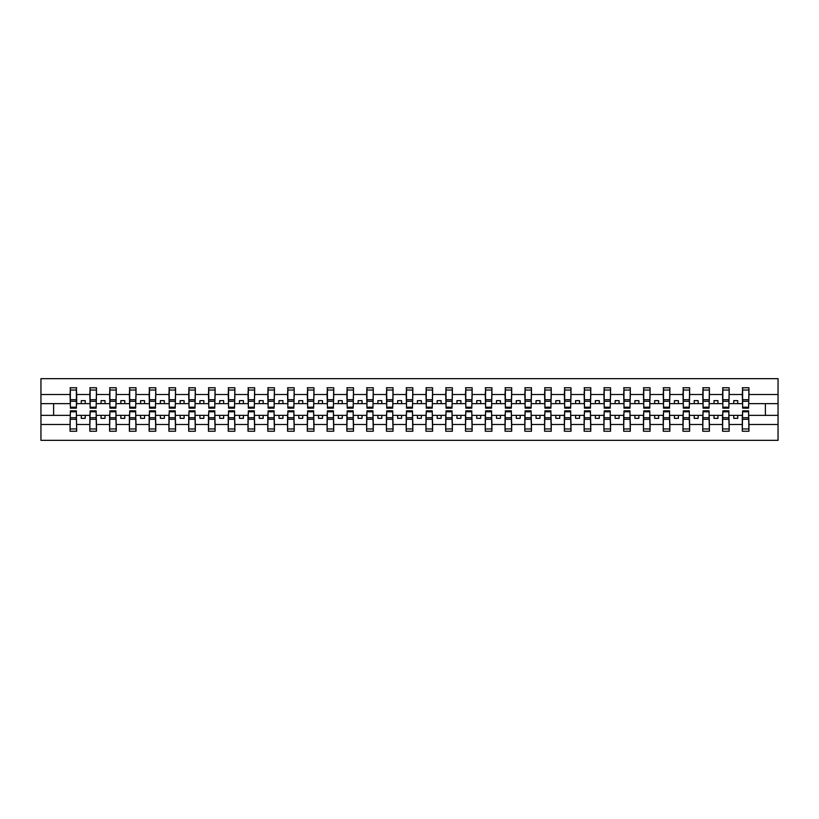 <?xml version="1.0" encoding="UTF-8"?>
<svg xmlns="http://www.w3.org/2000/svg" width="819" height="819" viewBox="0 0 819 819"><rect width="100%" height="100%" fill="white"/><g stroke="black" fill="none" stroke-linecap="round" stroke-linejoin="round"><path stroke-width="1.23" d="M70.373 412.981L70.055 424.488L40.95 424.488L40.95 440.346L778.05 440.346L778.05 424.488L748.945 424.488L748.945 431.244L742.301 431.244L742.618 410.841L748.627 410.841L748.627 417.741L742.618 417.741M742.618 412.981L742.301 415.356L733.763 415.356L733.763 418.355L737.714 418.355L737.714 415.356M742.301 431.244L742.301 415.356M748.627 412.981L748.945 424.488M722.849 412.981L722.532 415.356L713.984 415.356L713.984 418.355L717.946 418.355L717.946 415.356M742.301 424.488L729.176 424.488L729.176 431.244L722.532 431.244L722.532 415.356M728.859 412.981L729.176 424.488M703.071 412.981L702.753 415.356L694.215 415.356L694.215 418.355L698.167 418.355L698.167 415.356M722.532 424.488L709.397 424.488L709.397 431.244L702.753 431.244L702.753 415.356M709.09 412.981L709.397 424.488M683.302 412.981L682.985 415.356L674.446 415.356L674.446 418.355L678.398 418.355L678.398 415.356M702.753 424.488L689.629 424.488L689.629 431.244L682.985 431.244L682.985 415.356M689.311 412.981L689.629 424.488M663.533 412.981L663.216 415.356L654.668 415.356L654.668 418.355L658.63 418.355L658.63 415.356M682.985 424.488L669.86 424.488L669.86 431.244L663.216 431.244L663.216 415.356M669.543 412.981L669.86 424.488M643.754 412.981L643.447 415.356L634.899 415.356L634.899 418.355L638.851 418.355L638.851 415.356M663.216 424.488L650.081 424.488L650.081 431.244L643.447 431.244L643.447 415.356M649.774 412.981L650.081 424.488M623.986 412.981L623.668 415.356L615.13 415.356L615.13 418.355L619.082 418.355L619.082 415.356M643.447 424.488L630.313 424.488L630.313 431.244L623.668 431.244L623.668 415.356M629.995 412.981L630.313 424.488M604.217 412.981L603.9 415.356L595.362 415.356L595.362 418.355L599.313 418.355L599.313 415.356M623.668 424.488L610.544 424.488L610.544 431.244L603.9 431.244L603.9 415.356M610.227 412.981L610.544 424.488M584.438 412.981L584.131 415.356L575.583 415.356L575.583 418.355L579.535 418.355L579.535 415.356M603.9 424.488L590.765 424.488L590.765 431.244L584.131 431.244L584.131 415.356M590.458 412.981L590.765 424.488M564.67 412.981L564.352 415.356L555.814 415.356L555.814 418.355L559.766 418.355L559.766 415.356M584.131 424.488L570.997 424.488L570.997 431.244L564.352 431.244L564.352 415.356M570.679 412.981L570.997 424.488M544.901 412.981L544.584 415.356L536.046 415.356L536.046 418.355L539.997 418.355L539.997 415.356M564.352 424.488L551.228 424.488L551.228 431.244L544.584 431.244L544.584 415.356M550.911 412.981L551.228 424.488M525.122 412.981L524.815 415.356L516.267 415.356L516.267 418.355L520.219 418.355L520.219 415.356M544.584 424.488L531.449 424.488L531.449 431.244L524.815 431.244L524.815 415.356M531.142 412.981L531.449 424.488M505.354 412.981L505.036 415.356L496.498 415.356L496.498 418.355L500.45 418.355L500.45 415.356M524.815 424.488L511.68 424.488L511.68 431.244L505.036 431.244L505.036 415.356M511.363 412.981L511.68 424.488M485.585 412.981L485.268 415.356L476.73 415.356L476.73 418.355L480.681 418.355L480.681 415.356M505.036 424.488L491.912 424.488L491.912 431.244L485.268 431.244L485.268 415.356M491.595 412.981L491.912 424.488M465.806 412.981L465.499 415.356L456.951 415.356L456.951 418.355L460.902 418.355L460.902 415.356M485.268 424.488L472.133 424.488L472.133 431.244L465.499 431.244L465.499 415.356M471.826 412.981L472.133 424.488M446.038 412.981L445.72 415.356L437.182 415.356L437.182 418.355L441.134 418.355L441.134 415.356M465.499 424.488L452.364 424.488L452.364 431.244L445.72 431.244L445.72 415.356M452.047 412.981L452.364 424.488M426.269 412.981L425.952 415.356L417.414 415.356L417.414 418.355L421.365 418.355L421.365 415.356M445.72 424.488L432.596 424.488L432.596 431.244L425.952 431.244L425.952 415.356M432.278 412.981L432.596 424.488M406.49 412.981L406.183 415.356L397.635 415.356L397.635 418.355L401.586 418.355L401.586 415.356M425.952 424.488L412.817 424.488L412.817 431.244L406.183 431.244L406.183 415.356M412.51 412.981L412.817 424.488M386.722 412.981L386.404 415.356L377.866 415.356L377.866 418.355L381.818 418.355L381.818 415.356M406.183 424.488L393.048 424.488L393.048 431.244L386.404 431.244L386.404 415.356M392.731 412.981L393.048 424.488M366.953 412.981L366.636 415.356L358.098 415.356L358.098 418.355L362.049 418.355L362.049 415.356M386.404 424.488L373.28 424.488L373.28 431.244L366.636 431.244L366.636 415.356M372.962 412.981L373.28 424.488M347.174 412.981L346.867 415.356L338.319 415.356L338.319 418.355L342.27 418.355L342.27 415.356M366.636 424.488L353.501 424.488L353.501 431.244L346.867 431.244L346.867 415.356M353.194 412.981L353.501 424.488M327.405 412.981L327.088 415.356L318.55 415.356L318.55 418.355L322.502 418.355L322.502 415.356M346.867 424.488L333.732 424.488L333.732 431.244L327.088 431.244L327.088 415.356M333.415 412.981L333.732 424.488M307.637 412.981L307.32 415.356L298.781 415.356L298.781 418.355L302.733 418.355L302.733 415.356M327.088 424.488L313.964 424.488L313.964 431.244L307.32 431.244L307.32 415.356M313.646 412.981L313.964 424.488M287.858 412.981L287.551 415.356L279.003 415.356L279.003 418.355L282.954 418.355L282.954 415.356M307.32 424.488L294.185 424.488L294.185 431.244L287.551 431.244L287.551 415.356M293.878 412.981L294.185 424.488M268.089 412.981L267.772 415.356L259.234 415.356L259.234 418.355L263.186 418.355L263.186 415.356M287.551 424.488L274.416 424.488L274.416 431.244L267.772 431.244L267.772 415.356M274.099 412.981L274.416 424.488M248.321 412.981L248.003 415.356L239.465 415.356L239.465 418.355L243.417 418.355L243.417 415.356M267.772 424.488L254.648 424.488L254.648 431.244L248.003 431.244L248.003 415.356M254.33 412.981L254.648 424.488M228.542 412.981L228.235 415.356L219.687 415.356L219.687 418.355L223.638 418.355L223.638 415.356M248.003 424.488L234.869 424.488L234.869 431.244L228.235 431.244L228.235 415.356M234.562 412.981L234.869 424.488M208.773 412.981L208.456 415.356L199.918 415.356L199.918 418.355L203.87 418.355L203.87 415.356M228.235 424.488L215.1 424.488L215.1 431.244L208.456 431.244L208.456 415.356M214.783 412.981L215.1 424.488M189.005 412.981L188.687 415.356L180.149 415.356L180.149 418.355L184.101 418.355L184.101 415.356M208.456 424.488L195.332 424.488L195.332 431.244L188.687 431.244L188.687 415.356M195.014 412.981L195.332 424.488M169.226 412.981L168.919 415.356L160.37 415.356L160.37 418.355L164.332 418.355L164.332 415.356M188.687 424.488L175.553 424.488L175.553 431.244L168.919 431.244L168.919 415.356M175.246 412.981L175.553 424.488M149.457 412.981L149.14 415.356L140.602 415.356L140.602 418.355L144.553 418.355L144.553 415.356M168.919 424.488L155.784 424.488L155.784 431.244L149.14 431.244L149.14 415.356M155.467 412.981L155.784 424.488M129.689 412.981L129.371 415.356L120.833 415.356L120.833 418.355L124.785 418.355L124.785 415.356M149.14 424.488L136.015 424.488L136.015 431.244L129.371 431.244L129.371 415.356M135.698 412.981L136.015 424.488M109.91 412.981L109.603 415.356L101.054 415.356L101.054 418.355L105.016 418.355L105.016 415.356M129.371 424.488L116.247 424.488L116.247 431.244L109.603 431.244L109.603 415.356M115.929 412.981L116.247 424.488M90.141 412.981L89.824 415.356L81.286 415.356L81.286 418.355L85.237 418.355L85.237 415.356M109.603 424.488L96.468 424.488L96.468 431.244L89.824 431.244L89.824 415.356M96.151 412.981L96.468 424.488M742.618 407.207L748.627 407.207L748.627 408.159L742.618 408.159L742.618 387.756L742.301 394.512L729.176 394.512L728.859 406.019M742.618 406.019L742.301 394.512M722.849 407.207L728.859 407.207L728.859 408.159L722.849 408.159L722.849 387.756L722.532 394.512L709.397 394.512L709.09 406.019M722.849 406.019L722.532 394.512M703.071 407.207L709.09 407.207L709.09 408.159L703.071 408.159L703.071 387.756L702.753 394.512L689.629 394.512L689.311 406.019M703.071 406.019L702.753 394.512M683.302 407.207L689.311 407.207L689.311 408.159L683.302 408.159L683.302 387.756L682.985 394.512L669.86 394.512L669.543 406.019M683.302 406.019L682.985 394.512M663.533 407.207L669.543 407.207L669.543 408.159L663.533 408.159L663.533 387.756L663.216 394.512L650.081 394.512L649.774 406.019M663.533 406.019L663.216 394.512M643.754 407.207L649.774 407.207L649.774 408.159L643.754 408.159L643.754 387.756L643.447 394.512L630.313 394.512L629.995 406.019M643.754 406.019L643.447 394.512M623.986 407.207L629.995 407.207L629.995 408.159L623.986 408.159L623.986 387.756L623.668 394.512L610.544 394.512L610.227 406.019M623.986 406.019L623.668 394.512M604.217 407.207L610.227 407.207L610.227 408.159L604.217 408.159L604.217 387.756L603.9 394.512L590.765 394.512L590.458 406.019M604.217 406.019L603.9 394.512M584.438 407.207L590.458 407.207L590.458 408.159L584.438 408.159L584.438 387.756L584.131 394.512L570.997 394.512L570.679 406.019M584.438 406.019L584.131 394.512M564.67 407.207L570.679 407.207L570.679 408.159L564.67 408.159L564.67 387.756L564.352 394.512L551.228 394.512L550.911 406.019M564.67 406.019L564.352 394.512M544.901 407.207L550.911 407.207L550.911 408.159L544.901 408.159L544.901 387.756L544.584 394.512L531.449 394.512L531.142 406.019M544.901 406.019L544.584 394.512M525.122 407.207L531.142 407.207L531.142 408.159L525.122 408.159L525.122 387.756L524.815 394.512L511.68 394.512L511.363 406.019M525.122 406.019L524.815 394.512M505.354 407.207L511.363 407.207L511.363 408.159L505.354 408.159L505.354 387.756L505.036 394.512L491.912 394.512L491.595 406.019M505.354 406.019L505.036 394.512M485.585 407.207L491.595 407.207L491.595 408.159L485.585 408.159L485.585 387.756L485.268 394.512L472.133 394.512L471.826 406.019M485.585 406.019L485.268 394.512M465.806 407.207L471.826 407.207L471.826 408.159L465.806 408.159L465.806 387.756L465.499 394.512L452.364 394.512L452.047 406.019M465.806 406.019L465.499 394.512M446.038 407.207L452.047 407.207L452.047 408.159L446.038 408.159L446.038 387.756L445.72 394.512L432.596 394.512L432.278 406.019M446.038 406.019L445.72 394.512M426.269 407.207L432.278 407.207L432.278 408.159L426.269 408.159L426.269 387.756L425.952 394.512L412.817 394.512L412.51 406.019M426.269 406.019L425.952 394.512M406.49 407.207L412.51 407.207L412.51 408.159L406.49 408.159L406.49 387.756L406.183 394.512L393.048 394.512L392.731 406.019M406.49 406.019L406.183 394.512M386.722 407.207L392.731 407.207L392.731 408.159L386.722 408.159L386.722 387.756L386.404 394.512L373.28 394.512L372.962 406.019M386.722 406.019L386.404 394.512M366.953 407.207L372.962 407.207L372.962 408.159L366.953 408.159L366.953 387.756L366.636 394.512L353.501 394.512L353.194 406.019M366.953 406.019L366.636 394.512M347.174 407.207L353.194 407.207L353.194 408.159L347.174 408.159L347.174 387.756L346.867 394.512L333.732 394.512L333.415 406.019M347.174 406.019L346.867 394.512M327.405 407.207L333.415 407.207L333.415 408.159L327.405 408.159L327.405 387.756L327.088 394.512L313.964 394.512L313.646 406.019M327.405 406.019L327.088 394.512M307.637 407.207L313.646 407.207L313.646 408.159L307.637 408.159L307.637 387.756L307.32 394.512L294.185 394.512L293.878 406.019M307.637 406.019L307.32 394.512M287.858 407.207L293.878 407.207L293.878 408.159L287.858 408.159L287.858 387.756L287.551 394.512L274.416 394.512L274.099 406.019M287.858 406.019L287.551 394.512M268.089 407.207L274.099 407.207L274.099 408.159L268.089 408.159L268.089 387.756L267.772 394.512L254.648 394.512L254.33 406.019M268.089 406.019L267.772 394.512M248.321 407.207L254.33 407.207L254.33 408.159L248.321 408.159L248.321 387.756L248.003 394.512L234.869 394.512L234.562 406.019M248.321 406.019L248.003 394.512M228.542 407.207L234.562 407.207L234.562 408.159L228.542 408.159L228.542 387.756L228.235 394.512L215.1 394.512L214.783 406.019M228.542 406.019L228.235 394.512M208.773 407.207L214.783 407.207L214.783 408.159L208.773 408.159L208.773 387.756L208.456 394.512L195.332 394.512L195.014 406.019M208.773 406.019L208.456 394.512M189.005 407.207L195.014 407.207L195.014 408.159L189.005 408.159L189.005 387.756L188.687 394.512L175.553 394.512L175.246 406.019M189.005 406.019L188.687 394.512M169.226 407.207L175.246 407.207L175.246 408.159L169.226 408.159L169.226 387.756L168.919 394.512L155.784 394.512L155.467 406.019M169.226 406.019L168.919 394.512M149.457 407.207L155.467 407.207L155.467 408.159L149.457 408.159L149.457 387.756L149.14 394.512L136.015 394.512L135.698 406.019M149.457 406.019L149.14 394.512M129.689 407.207L135.698 407.207L135.698 408.159L129.689 408.159L129.689 387.756L129.371 394.512L116.247 394.512L115.929 406.019M129.689 406.019L129.371 394.512M109.91 407.207L115.929 407.207L115.929 408.159L109.91 408.159L109.91 387.756L109.603 394.512L96.468 394.512L96.151 406.019M109.91 406.019L109.603 394.512M90.141 407.207L96.151 407.207L96.151 408.159L90.141 408.159L90.141 387.756L89.824 394.512L76.699 394.512L76.382 387.756L76.382 408.159L70.373 408.159L70.373 401.259L76.382 401.259M90.141 406.019L89.824 394.512M70.055 424.488L70.055 431.244L76.699 431.244L76.382 412.981M70.373 401.259L70.373 387.756L70.055 394.512L40.95 394.512L40.95 378.654L778.05 378.654L778.05 394.512L748.945 394.512L748.627 406.019M70.373 406.019L70.055 394.512M742.301 387.756L748.945 387.756L748.945 394.512M722.532 387.756L729.176 387.756L729.176 394.512M702.753 387.756L709.397 387.756L709.397 394.512M682.985 387.756L689.629 387.756L689.629 394.512M663.216 387.756L669.86 387.756L669.86 394.512M643.447 387.756L650.081 387.756L650.081 394.512M623.668 387.756L630.313 387.756L630.313 394.512M603.9 387.756L610.544 387.756L610.544 394.512M584.131 387.756L590.765 387.756L590.765 394.512M564.352 387.756L570.997 387.756L570.997 394.512M544.584 387.756L551.228 387.756L551.228 394.512M524.815 387.756L531.449 387.756L531.449 394.512M505.036 387.756L511.68 387.756L511.68 394.512M485.268 387.756L491.912 387.756L491.912 394.512M465.499 387.756L472.133 387.756L472.133 394.512M445.72 387.756L452.364 387.756L452.364 394.512M425.952 387.756L432.596 387.756L432.596 394.512M406.183 387.756L412.817 387.756L412.817 394.512M386.404 387.756L393.048 387.756L393.048 394.512M366.636 387.756L373.28 387.756L373.28 394.512M346.867 387.756L353.501 387.756L353.501 394.512M327.088 387.756L333.732 387.756L333.732 394.512M307.32 387.756L313.964 387.756L313.964 394.512M287.551 387.756L294.185 387.756L294.185 394.512M267.772 387.756L274.416 387.756L274.416 394.512M248.003 387.756L254.648 387.756L254.648 394.512M228.235 387.756L234.869 387.756L234.869 394.512M208.456 387.756L215.1 387.756L215.1 394.512M188.687 387.756L195.332 387.756L195.332 394.512M168.919 387.756L175.553 387.756L175.553 394.512M149.14 387.756L155.784 387.756L155.784 394.512M129.371 387.756L136.015 387.756L136.015 394.512M109.603 387.756L116.247 387.756L116.247 394.512M89.824 387.756L96.468 387.756L96.468 394.512M89.824 424.488L76.699 424.488M70.055 387.756L76.699 387.756M733.763 415.356L729.176 415.356M742.301 403.644L737.714 403.644L737.714 400.645L733.763 400.645L733.763 403.644L729.176 403.644M733.763 403.644L737.714 403.644M713.984 415.356L709.397 415.356M722.532 403.644L717.946 403.644L717.946 400.645L713.984 400.645L713.984 403.644L709.397 403.644M713.984 403.644L717.946 403.644M694.215 415.356L689.629 415.356M702.753 403.644L698.167 403.644L698.167 400.645L694.215 400.645L694.215 403.644L689.629 403.644M694.215 403.644L698.167 403.644M674.446 415.356L669.86 415.356M682.985 403.644L678.398 403.644L678.398 400.645L674.446 400.645L674.446 403.644L669.86 403.644M674.446 403.644L678.398 403.644M654.668 415.356L650.081 415.356M663.216 403.644L658.63 403.644L658.63 400.645L654.668 400.645L654.668 403.644L650.081 403.644M654.668 403.644L658.63 403.644M634.899 415.356L630.313 415.356M643.447 403.644L638.851 403.644L638.851 400.645L634.899 400.645L634.899 403.644L630.313 403.644M634.899 403.644L638.851 403.644M615.13 415.356L610.544 415.356M623.668 403.644L619.082 403.644L619.082 400.645L615.13 400.645L615.13 403.644L610.544 403.644M615.13 403.644L619.082 403.644M595.362 415.356L590.765 415.356M603.9 403.644L599.313 403.644L599.313 400.645L595.362 400.645L595.362 403.644L590.765 403.644M595.362 403.644L599.313 403.644M575.583 415.356L570.997 415.356M584.131 403.644L579.535 403.644L579.535 400.645L575.583 400.645L575.583 403.644L570.997 403.644M575.583 403.644L579.535 403.644M555.814 415.356L551.228 415.356M564.352 403.644L559.766 403.644L559.766 400.645L555.814 400.645L555.814 403.644L551.228 403.644M555.814 403.644L559.766 403.644M536.046 415.356L531.449 415.356M544.584 403.644L539.997 403.644L539.997 400.645L536.046 400.645L536.046 403.644L531.449 403.644M536.046 403.644L539.997 403.644M516.267 415.356L511.68 415.356M524.815 403.644L520.219 403.644L520.219 400.645L516.267 400.645L516.267 403.644L511.68 403.644M516.267 403.644L520.219 403.644M496.498 415.356L491.912 415.356M505.036 403.644L500.45 403.644L500.45 400.645L496.498 400.645L496.498 403.644L491.912 403.644M496.498 403.644L500.45 403.644M476.73 415.356L472.133 415.356M485.268 403.644L480.681 403.644L480.681 400.645L476.73 400.645L476.73 403.644L472.133 403.644M476.73 403.644L480.681 403.644M456.951 415.356L452.364 415.356M465.499 403.644L460.902 403.644L460.902 400.645L456.951 400.645L456.951 403.644L452.364 403.644M456.951 403.644L460.902 403.644M437.182 415.356L432.596 415.356M445.72 403.644L441.134 403.644L441.134 400.645L437.182 400.645L437.182 403.644L432.596 403.644M437.182 403.644L441.134 403.644M417.414 415.356L412.817 415.356M425.952 403.644L421.365 403.644L421.365 400.645L417.414 400.645L417.414 403.644L412.817 403.644M417.414 403.644L421.365 403.644M397.635 415.356L393.048 415.356M406.183 403.644L401.586 403.644L401.586 400.645L397.635 400.645L397.635 403.644L393.048 403.644M397.635 403.644L401.586 403.644M377.866 415.356L373.28 415.356M386.404 403.644L381.818 403.644L381.818 400.645L377.866 400.645L377.866 403.644L373.28 403.644M377.866 403.644L381.818 403.644M358.098 415.356L353.501 415.356M366.636 403.644L362.049 403.644L362.049 400.645L358.098 400.645L358.098 403.644L353.501 403.644M358.098 403.644L362.049 403.644M338.319 415.356L333.732 415.356M346.867 403.644L342.27 403.644L342.27 400.645L338.319 400.645L338.319 403.644L333.732 403.644M338.319 403.644L342.27 403.644M318.55 415.356L313.964 415.356M327.088 403.644L322.502 403.644L322.502 400.645L318.55 400.645L318.55 403.644L313.964 403.644M318.55 403.644L322.502 403.644M298.781 415.356L294.185 415.356M307.32 403.644L302.733 403.644L302.733 400.645L298.781 400.645L298.781 403.644L294.185 403.644M298.781 403.644L302.733 403.644M279.003 415.356L274.416 415.356M287.551 403.644L282.954 403.644L282.954 400.645L279.003 400.645L279.003 403.644L274.416 403.644M279.003 403.644L282.954 403.644M259.234 415.356L254.648 415.356M267.772 403.644L263.186 403.644L263.186 400.645L259.234 400.645L259.234 403.644L254.648 403.644M259.234 403.644L263.186 403.644M239.465 415.356L234.869 415.356M248.003 403.644L243.417 403.644L243.417 400.645L239.465 400.645L239.465 403.644L234.869 403.644M239.465 403.644L243.417 403.644M219.687 415.356L215.1 415.356M228.235 403.644L223.638 403.644L223.638 400.645L219.687 400.645L219.687 403.644L215.1 403.644M219.687 403.644L223.638 403.644M199.918 415.356L195.332 415.356M208.456 403.644L203.87 403.644L203.87 400.645L199.918 400.645L199.918 403.644L195.332 403.644M199.918 403.644L203.87 403.644M180.149 415.356L175.553 415.356M188.687 403.644L184.101 403.644L184.101 400.645L180.149 400.645L180.149 403.644L175.553 403.644M180.149 403.644L184.101 403.644M160.37 415.356L155.784 415.356M168.919 403.644L164.332 403.644L164.332 400.645L160.37 400.645L160.37 403.644L155.784 403.644M160.37 403.644L164.332 403.644M140.602 415.356L136.015 415.356M149.14 403.644L144.553 403.644L144.553 400.645L140.602 400.645L140.602 403.644L136.015 403.644M140.602 403.644L144.553 403.644M120.833 415.356L116.247 415.356M129.371 403.644L124.785 403.644L124.785 400.645L120.833 400.645L120.833 403.644L116.247 403.644M120.833 403.644L124.785 403.644M101.054 415.356L96.468 415.356M109.603 403.644L105.016 403.644L105.016 400.645L101.054 400.645L101.054 403.644L96.468 403.644M101.054 403.644L105.016 403.644M81.286 415.356L76.699 415.356M89.824 403.644L85.237 403.644L85.237 400.645L81.286 400.645L81.286 403.644L76.699 403.644L76.699 394.512M81.286 403.644L85.237 403.644M76.699 403.644L76.382 406.019M70.055 415.356L40.95 415.356L40.95 394.512M40.95 424.488L40.95 415.356M70.055 403.644L40.95 403.644M778.05 424.488L778.05 394.512M53.604 415.356L53.604 403.644M778.05 403.644L765.396 403.644L765.396 415.356L748.945 415.356M778.05 415.356L765.396 415.356M765.396 403.644L748.945 403.644M70.373 399.723L76.382 399.723M70.055 431.244L70.373 410.841L76.382 410.841L76.382 417.741L70.373 417.741M76.382 417.741L76.699 431.244M76.382 419.277L70.373 419.277M96.468 387.756L96.151 407.207M90.141 401.259L96.151 401.259M90.141 399.723L96.151 399.723M116.247 387.756L115.929 407.207M109.91 401.259L115.929 401.259M109.91 399.723L115.929 399.723M136.015 387.756L135.698 407.207M129.689 401.259L135.698 401.259M129.689 399.723L135.698 399.723M155.784 387.756L155.467 407.207M149.457 401.259L155.467 401.259M149.457 399.723L155.467 399.723M89.824 431.244L90.141 410.841L96.151 410.841L96.151 417.741L90.141 417.741M96.151 417.741L96.468 431.244M96.151 419.277L90.141 419.277M109.603 431.244L109.91 410.841L115.929 410.841L115.929 417.741L109.91 417.741M115.929 417.741L116.247 431.244M115.929 419.277L109.91 419.277M129.371 431.244L129.689 410.841L135.698 410.841L135.698 417.741L129.689 417.741M135.698 417.741L136.015 431.244M135.698 419.277L129.689 419.277M149.14 431.244L149.457 410.841L155.467 410.841L155.467 417.741L149.457 417.741M155.467 417.741L155.784 431.244M155.467 419.277L149.457 419.277M175.553 387.756L175.246 407.207M169.226 401.259L175.246 401.259M169.226 399.723L175.246 399.723M168.919 431.244L169.226 410.841L175.246 410.841L175.246 417.741L169.226 417.741M175.246 417.741L175.553 431.244M175.246 419.277L169.226 419.277M195.332 387.756L195.014 407.207M189.005 401.259L195.014 401.259M189.005 399.723L195.014 399.723M188.687 431.244L189.005 410.841L195.014 410.841L195.014 417.741L189.005 417.741M195.014 417.741L195.332 431.244M195.014 419.277L189.005 419.277M215.1 387.756L214.783 407.207M208.773 401.259L214.783 401.259M208.773 399.723L214.783 399.723M208.456 431.244L208.773 410.841L214.783 410.841L214.783 417.741L208.773 417.741M214.783 417.741L215.1 431.244M214.783 419.277L208.773 419.277M234.869 387.756L234.562 407.207M228.542 401.259L234.562 401.259M228.542 399.723L234.562 399.723M228.235 431.244L228.542 410.841L234.562 410.841L234.562 417.741L228.542 417.741M234.562 417.741L234.869 431.244M234.562 419.277L228.542 419.277M254.648 387.756L254.33 407.207M248.321 401.259L254.33 401.259M248.321 399.723L254.33 399.723M248.003 431.244L248.321 410.841L254.33 410.841L254.33 417.741L248.321 417.741M254.33 417.741L254.648 431.244M254.33 419.277L248.321 419.277M274.416 387.756L274.099 407.207M268.089 401.259L274.099 401.259M268.089 399.723L274.099 399.723M267.772 431.244L268.089 410.841L274.099 410.841L274.099 417.741L268.089 417.741M274.099 417.741L274.416 431.244M274.099 419.277L268.089 419.277M294.185 387.756L293.878 407.207M287.858 401.259L293.878 401.259M287.858 399.723L293.878 399.723M287.551 431.244L287.858 410.841L293.878 410.841L293.878 417.741L287.858 417.741M293.878 417.741L294.185 431.244M293.878 419.277L287.858 419.277M313.964 387.756L313.646 407.207M307.637 401.259L313.646 401.259M307.637 399.723L313.646 399.723M307.32 431.244L307.637 410.841L313.646 410.841L313.646 417.741L307.637 417.741M313.646 417.741L313.964 431.244M313.646 419.277L307.637 419.277M333.732 387.756L333.415 407.207M327.405 401.259L333.415 401.259M327.405 399.723L333.415 399.723M327.088 431.244L327.405 410.841L333.415 410.841L333.415 417.741L327.405 417.741M333.415 417.741L333.732 431.244M333.415 419.277L327.405 419.277M353.501 387.756L353.194 407.207M347.174 401.259L353.194 401.259M347.174 399.723L353.194 399.723M346.867 431.244L347.174 410.841L353.194 410.841L353.194 417.741L347.174 417.741M353.194 417.741L353.501 431.244M353.194 419.277L347.174 419.277M373.28 387.756L372.962 407.207M366.953 401.259L372.962 401.259M366.953 399.723L372.962 399.723M366.636 431.244L366.953 410.841L372.962 410.841L372.962 417.741L366.953 417.741M372.962 417.741L373.28 431.244M372.962 419.277L366.953 419.277M393.048 387.756L392.731 407.207M386.722 401.259L392.731 401.259M386.722 399.723L392.731 399.723M386.404 431.244L386.722 410.841L392.731 410.841L392.731 417.741L386.722 417.741M392.731 417.741L393.048 431.244M392.731 419.277L386.722 419.277M412.817 387.756L412.51 407.207M406.49 401.259L412.51 401.259M406.49 399.723L412.51 399.723M432.596 387.756L432.278 407.207M426.269 401.259L432.278 401.259M426.269 399.723L432.278 399.723M452.364 387.756L452.047 407.207M446.038 401.259L452.047 401.259M446.038 399.723L452.047 399.723M472.133 387.756L471.826 407.207M465.806 401.259L471.826 401.259M465.806 399.723L471.826 399.723M491.912 387.756L491.595 407.207M485.585 401.259L491.595 401.259M485.585 399.723L491.595 399.723M511.68 387.756L511.363 407.207M505.354 401.259L511.363 401.259M505.354 399.723L511.363 399.723M531.449 387.756L531.142 407.207M525.122 401.259L531.142 401.259M525.122 399.723L531.142 399.723M406.183 431.244L406.49 410.841L412.51 410.841L412.51 417.741L406.49 417.741M412.51 417.741L412.817 431.244M412.51 419.277L406.49 419.277M425.952 431.244L426.269 410.841L432.278 410.841L432.278 417.741L426.269 417.741M432.278 417.741L432.596 431.244M432.278 419.277L426.269 419.277M445.72 431.244L446.038 410.841L452.047 410.841L452.047 417.741L446.038 417.741M452.047 417.741L452.364 431.244M452.047 419.277L446.038 419.277M465.499 431.244L465.806 410.841L471.826 410.841L471.826 417.741L465.806 417.741M471.826 417.741L472.133 431.244M471.826 419.277L465.806 419.277M485.268 431.244L485.585 410.841L491.595 410.841L491.595 417.741L485.585 417.741M491.595 417.741L491.912 431.244M491.595 419.277L485.585 419.277M505.036 431.244L505.354 410.841L511.363 410.841L511.363 417.741L505.354 417.741M511.363 417.741L511.68 431.244M511.363 419.277L505.354 419.277M524.815 431.244L525.122 410.841L531.142 410.841L531.142 417.741L525.122 417.741M531.142 417.741L531.449 431.244M531.142 419.277L525.122 419.277M551.228 387.756L550.911 407.207M544.901 401.259L550.911 401.259M544.901 399.723L550.911 399.723M544.584 431.244L544.901 410.841L550.911 410.841L550.911 417.741L544.901 417.741M550.911 417.741L551.228 431.244M550.911 419.277L544.901 419.277M570.997 387.756L570.679 407.207M564.67 401.259L570.679 401.259M564.67 399.723L570.679 399.723M564.352 431.244L564.67 410.841L570.679 410.841L570.679 417.741L564.67 417.741M570.679 417.741L570.997 431.244M570.679 419.277L564.67 419.277M590.765 387.756L590.458 407.207M584.438 401.259L590.458 401.259M584.438 399.723L590.458 399.723M584.131 431.244L584.438 410.841L590.458 410.841L590.458 417.741L584.438 417.741M590.458 417.741L590.765 431.244M590.458 419.277L584.438 419.277M610.544 387.756L610.227 407.207M604.217 401.259L610.227 401.259M604.217 399.723L610.227 399.723M603.9 431.244L604.217 410.841L610.227 410.841L610.227 417.741L604.217 417.741M610.227 417.741L610.544 431.244M610.227 419.277L604.217 419.277M630.313 387.756L629.995 407.207M623.986 401.259L629.995 401.259M623.986 399.723L629.995 399.723M623.668 431.244L623.986 410.841L629.995 410.841L629.995 417.741L623.986 417.741M629.995 417.741L630.313 431.244M629.995 419.277L623.986 419.277M650.081 387.756L649.774 407.207M643.754 401.259L649.774 401.259M643.754 399.723L649.774 399.723M643.447 431.244L643.754 410.841L649.774 410.841L649.774 417.741L643.754 417.741M649.774 417.741L650.081 431.244M649.774 419.277L643.754 419.277M669.86 387.756L669.543 407.207M663.533 401.259L669.543 401.259M663.533 399.723L669.543 399.723M663.216 431.244L663.533 410.841L669.543 410.841L669.543 417.741L663.533 417.741M669.543 417.741L669.86 431.244M669.543 419.277L663.533 419.277M689.629 387.756L689.311 407.207M683.302 401.259L689.311 401.259M683.302 399.723L689.311 399.723M682.985 431.244L683.302 410.841L689.311 410.841L689.311 417.741L683.302 417.741M689.311 417.741L689.629 431.244M689.311 419.277L683.302 419.277M709.397 387.756L709.09 407.207M703.071 401.259L709.09 401.259M703.071 399.723L709.09 399.723M702.753 431.244L703.071 410.841L709.09 410.841L709.09 417.741L703.071 417.741M709.09 417.741L709.397 431.244M709.09 419.277L703.071 419.277M729.176 387.756L728.859 407.207M722.849 401.259L728.859 401.259M722.849 399.723L728.859 399.723M722.532 431.244L722.849 410.841L728.859 410.841L728.859 417.741L722.849 417.741M728.859 417.741L729.176 431.244M728.859 419.277L722.849 419.277M748.945 387.756L748.627 407.207M742.618 401.259L748.627 401.259M742.618 399.723L748.627 399.723M748.627 417.741L748.945 431.244M748.627 419.277L742.618 419.277M70.373 407.207L76.382 407.207M70.373 390.039L76.382 390.039M76.382 411.793L70.373 411.793M76.382 428.961L70.373 428.961M90.141 390.039L96.151 390.039M109.91 390.039L115.929 390.039M129.689 390.039L135.698 390.039M149.457 390.039L155.467 390.039M96.151 411.793L90.141 411.793M96.151 428.961L90.141 428.961M115.929 411.793L109.91 411.793M115.929 428.961L109.91 428.961M135.698 411.793L129.689 411.793M135.698 428.961L129.689 428.961M155.467 411.793L149.457 411.793M155.467 428.961L149.457 428.961M169.226 390.039L175.246 390.039M175.246 411.793L169.226 411.793M175.246 428.961L169.226 428.961M189.005 390.039L195.014 390.039M195.014 411.793L189.005 411.793M195.014 428.961L189.005 428.961M208.773 390.039L214.783 390.039M214.783 411.793L208.773 411.793M214.783 428.961L208.773 428.961M228.542 390.039L234.562 390.039M234.562 411.793L228.542 411.793M234.562 428.961L228.542 428.961M248.321 390.039L254.33 390.039M254.33 411.793L248.321 411.793M254.33 428.961L248.321 428.961M268.089 390.039L274.099 390.039M274.099 411.793L268.089 411.793M274.099 428.961L268.089 428.961M287.858 390.039L293.878 390.039M293.878 411.793L287.858 411.793M293.878 428.961L287.858 428.961M307.637 390.039L313.646 390.039M313.646 411.793L307.637 411.793M313.646 428.961L307.637 428.961M327.405 390.039L333.415 390.039M333.415 411.793L327.405 411.793M333.415 428.961L327.405 428.961M347.174 390.039L353.194 390.039M353.194 411.793L347.174 411.793M353.194 428.961L347.174 428.961M366.953 390.039L372.962 390.039M372.962 411.793L366.953 411.793M372.962 428.961L366.953 428.961M386.722 390.039L392.731 390.039M392.731 411.793L386.722 411.793M392.731 428.961L386.722 428.961M406.49 390.039L412.51 390.039M426.269 390.039L432.278 390.039M446.038 390.039L452.047 390.039M465.806 390.039L471.826 390.039M485.585 390.039L491.595 390.039M505.354 390.039L511.363 390.039M525.122 390.039L531.142 390.039M412.51 411.793L406.49 411.793M412.51 428.961L406.49 428.961M432.278 411.793L426.269 411.793M432.278 428.961L426.269 428.961M452.047 411.793L446.038 411.793M452.047 428.961L446.038 428.961M471.826 411.793L465.806 411.793M471.826 428.961L465.806 428.961M491.595 411.793L485.585 411.793M491.595 428.961L485.585 428.961M511.363 411.793L505.354 411.793M511.363 428.961L505.354 428.961M531.142 411.793L525.122 411.793M531.142 428.961L525.122 428.961M544.901 390.039L550.911 390.039M550.911 411.793L544.901 411.793M550.911 428.961L544.901 428.961M564.67 390.039L570.679 390.039M570.679 411.793L564.67 411.793M570.679 428.961L564.67 428.961M584.438 390.039L590.458 390.039M590.458 411.793L584.438 411.793M590.458 428.961L584.438 428.961M604.217 390.039L610.227 390.039M610.227 411.793L604.217 411.793M610.227 428.961L604.217 428.961M623.986 390.039L629.995 390.039M629.995 411.793L623.986 411.793M629.995 428.961L623.986 428.961M643.754 390.039L649.774 390.039M649.774 411.793L643.754 411.793M649.774 428.961L643.754 428.961M663.533 390.039L669.543 390.039M669.543 411.793L663.533 411.793M669.543 428.961L663.533 428.961M683.302 390.039L689.311 390.039M689.311 411.793L683.302 411.793M689.311 428.961L683.302 428.961M703.071 390.039L709.09 390.039M709.09 411.793L703.071 411.793M709.09 428.961L703.071 428.961M722.849 390.039L728.859 390.039M728.859 411.793L722.849 411.793M728.859 428.961L722.849 428.961M742.618 390.039L748.627 390.039M748.627 411.793L742.618 411.793M748.627 428.961L742.618 428.961"/></g></svg>
